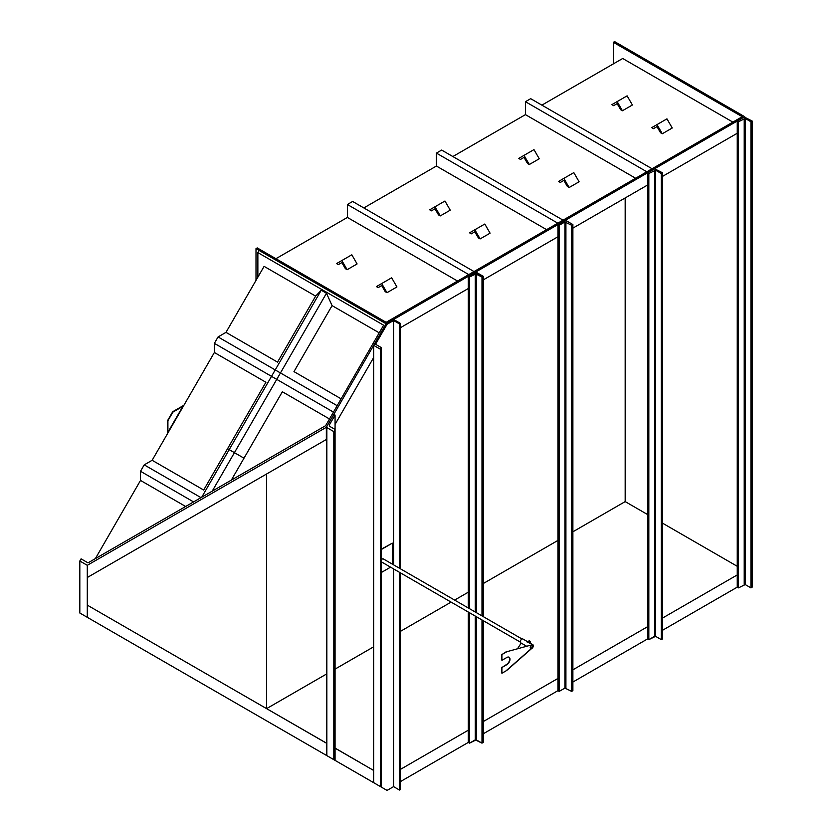 <?xml version="1.0" encoding="UTF-8"?>
<svg xmlns="http://www.w3.org/2000/svg" width="832" height="832" viewBox="0 0 832 832"><rect width="100%" height="100%" fill="white"/><g stroke="black" fill="none" stroke-linecap="round" stroke-linejoin="round"><path stroke-width="1.25" d="M231.338 480.116L243.994 458.193L227.552 448.708L203.684 490.038L152.142 460.283L214.365 352.508L214.365 343.356L218.067 336.939L225.992 332.363L277.534 362.128L315.64 296.13L321.246 290.212L326.477 293.238L332.082 305.625L293.977 371.623L341.12 398.84M218.067 336.939L337.158 405.694M214.365 352.508L265.907 382.262L227.552 448.708L229.185 449.654L321.246 290.212M212.212 491.161L234.426 452.67L243.994 458.193L282.35 391.758L329.493 418.974M214.365 343.356L333.455 412.11M201.729 497.203L229.185 449.654L234.426 452.67L326.477 293.238M95.368 558.626L140.514 480.428L140.514 471.276L193.586 501.914M225.992 332.363L264.098 266.365L315.64 296.13M379.226 332.842L332.082 305.625M79.82 561.007L79.82 613.007L87.287 617.323L87.287 577.512L326.352 439.494L326.352 427.294L87.287 565.313L79.82 561.007L81.068 558.844L88.015 562.858L325.624 425.682L383.625 325.208L257.868 252.606L259.116 250.453L386.121 323.773L256.006 248.633L256.006 280.384M383.625 788.414L257.868 715.801M257.868 277.15L257.868 252.606M87.287 577.512L87.287 565.313M87.287 617.323L326.352 755.342L326.643 743.309M386.131 789.859L326.352 755.342M326.352 427.294L386.121 323.773L744.713 116.719L614.598 41.6L613.35 42.318L613.35 63.887M373.662 770.463L335.067 748.176M87.287 605.124L326.352 743.142M335.067 424.393L373.662 357.542M266.583 708.562L266.583 474.001L266.583 708.562M167.908 420.742L172.89 412.121L182.853 406.37L167.908 432.245L167.908 420.742L172.89 412.121L182.853 406.37L167.908 432.245L167.908 420.742M172.713 411.715L183.914 405.246L167.471 433.732L167.471 420.794L172.713 411.715M333.819 431.61L333.819 759.658L335.067 760.375L335.067 429.447L333.819 431.61L326.851 427.575L326.851 426.431L333.819 414.357L335.067 415.074L329.337 424.996L329.337 426.14L335.067 429.447L335.067 415.074M333.819 759.658L326.851 755.633L326.851 426.431M335.067 760.375L329.337 757.068M329.337 424.996L329.337 426.14L329.337 424.996M185.661 506.49L140.514 480.428M152.142 460.283L144.217 464.859L140.514 471.276M200.99 497.64L144.217 464.859M613.35 42.318L742.217 116.719L386.121 322.317L257.244 247.915L256.006 248.633M256.006 714.73L386.121 789.87M400.431 769.382L468.291 730.205M483.236 721.583L557.939 678.444M572.884 669.822L647.587 626.694M662.532 618.062L737.246 574.933M400.431 781.602L468.291 742.425L469.539 743.142L475.27 739.835L481.988 743.142L483.236 742.425L483.236 620.672L483.236 742.425L481.988 743.142L481.988 619.954L481.988 743.142L476.268 739.835L469.539 743.142L469.539 612.758L469.539 743.142L468.291 742.425L468.291 612.04L468.291 742.425M483.236 733.803L557.939 690.664L559.187 691.392L564.918 688.085L571.636 691.392L572.884 690.664L572.884 224.546L565.916 220.522L557.939 224.546L557.939 690.664M572.884 682.042L647.587 638.914L647.587 172.796L654.566 168.771L662.532 172.796L661.284 173.514L655.564 170.206L648.835 173.514L647.587 172.796L654.566 168.771L662.532 172.796L661.284 173.514L655.564 170.206L648.835 173.514L647.587 172.796L647.587 638.914L648.835 639.631L648.835 173.514L648.835 639.631L647.587 638.914M662.532 630.282L737.246 587.153L737.246 121.035L744.214 117.01L752.18 121.035L750.932 121.753L745.212 118.446L738.483 121.753L737.246 121.035M737.246 133.255L662.532 176.384M647.587 185.016L572.884 228.145M557.939 236.766L483.236 279.906M468.291 288.527L400.431 327.704M647.587 514.55L625.175 501.602L625.175 197.954M737.246 566.301L662.532 523.172M266.656 708.594L326.643 673.962M335.067 669.105L373.662 646.818M400.431 631.363L451.1 602.108M454.615 600.08L468.291 592.186M483.236 583.554L557.939 540.426M572.884 531.804L625.175 501.602M732.878 122.117L622.69 58.49L541.882 105.144M652.08 168.761L530.681 98.675L525.439 101.702L525.439 114.639L452.858 156.541M557.814 223.184L436.415 153.098L436.415 166.036L363.834 207.938M474.032 271.565L352.633 201.469L347.391 204.495L347.391 217.433L275.922 258.7M530.681 98.675L525.439 101.702L525.439 114.639L635.638 178.256M525.439 101.702L646.838 171.787M546.614 229.653L436.415 166.036L436.415 153.098L441.657 150.072L436.415 153.098M563.056 220.168L441.657 150.072M352.633 201.469L347.391 204.495L347.391 217.433L457.579 281.06M347.391 204.495L468.79 274.591M752.18 121.035L752.18 587.153L750.932 587.87L745.212 584.563L738.483 587.87L737.246 587.153M738.483 587.87L738.483 121.753M750.932 587.87L750.932 121.753M557.939 224.546L559.187 225.274L564.918 221.967L571.636 225.274L572.884 224.546M571.636 225.274L571.636 691.392M559.187 225.274L559.187 691.392M662.532 638.914L662.532 172.796L662.532 638.914L661.284 639.631L661.284 173.514L661.284 639.631L655.564 636.324L648.835 639.631L654.566 636.324L654.566 170.206L654.566 636.324L655.564 636.324L655.564 170.206L655.564 636.324L661.284 639.631L662.532 638.914M483.236 276.307L483.236 616.606L483.236 276.307L476.268 272.282L468.291 276.307L468.291 607.974L468.291 276.307L469.539 277.025L469.539 608.691L469.539 277.025L475.27 273.718L481.988 277.025L483.236 276.307L476.268 272.282L468.291 276.307L469.539 277.025L476.268 273.718L481.988 277.025L481.988 615.878L481.988 277.025L483.236 276.307M385.216 291.678L386.974 292.698L381.69 283.546L376.407 286.593L378.175 287.612L381.69 285.574L385.216 291.678M381.69 283.546L391.654 277.794L396.937 286.946L386.974 292.698M345.374 268.674L347.131 269.693L341.848 260.541L336.565 263.588L338.333 264.607L341.848 262.579L345.374 268.674M341.848 260.541L351.811 254.79L357.094 263.942L347.131 269.693M478.358 237.91L480.116 238.919L474.833 229.778L469.55 232.825L471.307 233.844L474.833 231.806L478.358 237.91M474.833 229.778L484.796 224.026L490.079 233.168L480.116 238.919M438.506 214.906L440.274 215.914L434.99 206.773L429.707 209.82L431.465 210.839L434.99 208.801L438.506 214.906M434.99 206.773L444.954 201.022L450.237 210.163L440.274 215.914M567.382 186.503L569.14 187.522L563.857 178.37L558.574 181.428L560.331 182.437L563.857 180.409L567.382 186.503M563.857 178.37L573.82 172.619L579.103 181.771L569.14 187.522M527.54 163.509L529.298 164.518L524.014 155.366L518.731 158.423L520.489 159.442L524.014 157.404L527.54 163.509M524.014 155.366L533.978 149.625L539.261 158.766L529.298 164.518M660.514 132.735L662.282 133.754L656.999 124.602L651.716 127.65L653.474 128.669L656.999 126.63L660.514 132.735M656.999 124.602L666.952 118.851L672.235 128.003L662.282 133.754M620.672 109.73L622.43 110.75L617.146 101.598L611.874 104.645L613.631 105.664L617.146 103.636L620.672 109.73M617.146 101.598L627.11 95.846L632.393 104.998L622.43 110.75M381.451 572.437L390.572 567.164M392.33 564.117L392.33 543.15L381.451 549.089M392.33 543.15L381.451 549.432M530.878 646.516A1.518 0.874 -60 0 1 532.542 645.351A1.518 0.874 -60 0 1 532.688 646.807A1.518 0.874 -60 0 1 531.024 647.972A1.518 0.874 -60 0 1 530.878 646.516M532.834 646.828A1.758 1.019 -60 0 1 530.899 648.19A1.758 1.019 -60 0 1 530.733 646.495A1.758 1.019 -60 0 1 532.667 645.143A1.758 1.019 -60 0 1 532.834 646.828M381.493 561.922A1.758 1.019 -60 0 1 381.451 561.902L520.281 642.054M381.451 559.967A1.758 1.019 -60 0 1 383.25 558.875L522.038 639.007M521.175 643.084L517.702 648.471M531.211 648.669A2.205 1.269 -60 0 1 530.681 648.565A2.205 1.269 -60 0 1 530.348 646.807A2.205 1.269 -60 0 1 531.783 644.862L506.886 651.695L501.904 654.566L501.904 660.317L506.886 657.446A4.399 2.538 -60 0 1 509.08 657.228A4.399 2.538 -60 0 1 509.756 660.754A4.399 2.538 -60 0 1 506.886 664.633L501.904 667.514L501.904 673.265L505.898 670.956L531.211 648.669M506.886 651.695L531.783 644.862M506.584 651.518L501.904 654.566M501.602 654.399L501.904 660.317M508.924 657.155A4.399 2.538 -60 0 1 509.413 660.722A4.399 2.538 -60 0 1 506.584 664.466L501.904 667.514M501.602 667.337L501.904 673.265M530.4 647.462A1.955 1.134 120 0 0 530.806 648.357A1.955 1.134 120 0 0 532.314 647.837A1.955 1.134 120 0 0 533.166 645.861A1.955 1.134 120 0 0 532.761 644.966A1.955 1.134 120 0 0 531.253 645.497A1.955 1.134 120 0 0 530.4 647.462M532.886 644.758A2.205 1.269 120 0 0 531.19 645.351A2.205 1.269 120 0 0 530.223 647.566A2.205 1.269 120 0 0 530.681 648.565A2.205 1.269 120 0 0 532.376 647.982A2.205 1.269 120 0 0 533.343 645.767A2.205 1.269 120 0 0 532.886 644.758L522.922 639.007A2.205 1.269 120 0 0 521.227 639.6A2.205 1.269 120 0 0 520.27 641.815A2.205 1.269 120 0 0 520.718 642.814L526.386 646.09M527.394 641.462L529.36 640.858L527.394 641.462L527.27 642.262M528.486 641.368L529.454 643.521M530.452 642.21L530.462 642.262A1.539 0.894 -120 0 0 530.442 642.2A1.539 0.894 -120 0 0 530.026 641.462L529.36 640.858L530.452 642.21L529.578 642.72M530.577 642.866L530.452 643.666M527.478 641.638A1.539 0.894 60 0 1 527.81 641.482A1.539 0.894 60 0 1 528.902 642.117A1.539 0.894 60 0 1 529.235 642.647M373.662 345.342L373.662 782.662L380.515 786.614L380.515 349.294L373.662 345.342L386.131 323.742L387.067 324.282L393.588 320.518L393.588 564.845M393.588 320.518L399.506 323.929L400.431 323.398L393.588 319.436L386.131 323.742M380.515 349.294L381.451 347.682L381.451 787.155L380.515 786.614M375.534 783.744L387.067 790.4L393.588 786.635L399.506 790.046L400.431 789.516L400.431 572.863M381.451 347.682L375.534 344.261L387.067 324.282M393.588 568.911L393.588 786.635M400.431 323.398L400.431 568.797M399.506 323.929L399.506 568.256M399.506 572.322L399.506 790.046M359.788 762.372L352.747 758.306L359.788 762.372M335.067 748.093L352.747 758.306M233.178 689.354L326.643 743.236M745.212 584.563L745.212 118.446M744.214 584.563L744.214 118.446M564.918 221.967L564.918 688.085M565.916 221.967L565.916 688.085M475.27 273.718L475.27 611.998L475.27 273.718M475.27 616.065L475.27 739.835L475.27 616.065M476.268 273.718L476.268 612.581L476.268 273.718M476.268 616.647L476.268 739.835L476.268 616.647M326.643 755.508L326.643 427.128M506.449 670.706L531.44 648.7"/></g></svg>
